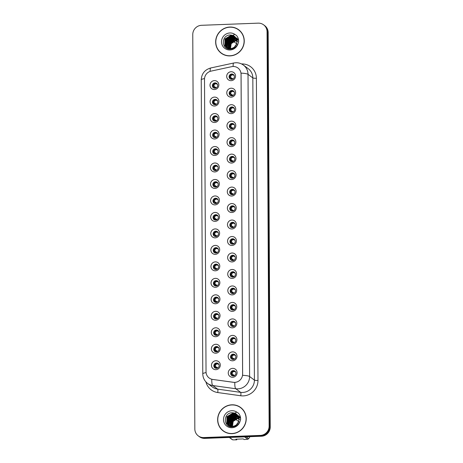 <?xml version="1.0" encoding="UTF-8"?>
<svg xmlns="http://www.w3.org/2000/svg" width="463" height="463" viewBox="0 0 463 463"><rect width="100%" height="100%" fill="white"/><g stroke="black" fill="none" stroke-linecap="round" stroke-linejoin="round"><path stroke-width="0.69" d="M214.525 106.021A4.52 4.37 126.8 0 1 210.075 101.727A4.52 4.37 126.8 0 1 214.479 97.097A4.52 4.37 126.8 0 1 218.924 101.391A4.52 4.37 126.8 0 1 214.525 106.021M215.104 99.342A2.709 2.622 -53.2 0 0 213.495 104.192A2.709 2.622 -53.2 0 0 217.627 102.798A2.709 2.622 -53.2 0 0 215.104 99.342M214.612 122.498A4.52 4.37 126.8 0 1 210.161 118.204A4.52 4.37 126.8 0 1 214.56 113.574A4.52 4.37 126.8 0 1 219.011 117.868A4.52 4.37 126.8 0 1 214.612 122.498M215.191 115.819A2.709 2.622 -53.2 0 0 213.582 120.669A2.709 2.622 -53.2 0 0 217.714 119.275A2.709 2.622 -53.2 0 0 215.191 115.819M214.693 138.975A4.52 4.37 126.8 0 1 210.248 134.681A4.52 4.37 126.8 0 1 214.647 130.051A4.52 4.37 126.8 0 1 219.097 134.345A4.52 4.37 126.8 0 1 214.693 138.975M215.272 132.296A2.709 2.622 -53.2 0 0 213.669 137.146A2.709 2.622 -53.2 0 0 217.801 135.752A2.709 2.622 -53.2 0 0 215.272 132.296M214.78 155.458A4.52 4.37 126.8 0 1 210.335 151.164A4.52 4.37 126.8 0 1 214.734 146.534A4.52 4.37 126.8 0 1 219.178 150.828A4.52 4.37 126.8 0 1 214.78 155.458M215.359 148.779A2.709 2.622 -53.2 0 0 213.75 153.623A2.709 2.622 -53.2 0 0 217.888 152.229A2.709 2.622 -53.2 0 0 215.359 148.779M214.867 171.935A4.52 4.37 126.8 0 1 210.422 167.641A4.52 4.37 126.8 0 1 214.82 163.011A4.52 4.37 126.8 0 1 219.265 167.305A4.52 4.37 126.8 0 1 214.867 171.935M215.445 165.256A2.709 2.622 -53.2 0 0 213.837 170.106A2.709 2.622 -53.2 0 0 217.975 168.711A2.709 2.622 -53.2 0 0 215.445 165.256M214.954 188.412A4.52 4.37 126.8 0 1 210.509 184.118A4.52 4.37 126.8 0 1 214.907 179.488A4.52 4.37 126.8 0 1 219.352 183.782A4.52 4.37 126.8 0 1 214.954 188.412M215.532 181.733A2.709 2.622 -53.2 0 0 213.923 186.583A2.709 2.622 -53.2 0 0 218.061 185.188A2.709 2.622 -53.2 0 0 215.532 181.733M215.04 204.889A4.52 4.37 126.8 0 1 210.596 200.595A4.52 4.37 126.8 0 1 214.994 195.965A4.52 4.37 126.8 0 1 219.439 200.259A4.52 4.37 126.8 0 1 215.04 204.889M215.619 198.21A2.709 2.622 -53.2 0 0 214.01 203.06A2.709 2.622 -53.2 0 0 218.148 201.665A2.709 2.622 -53.2 0 0 215.619 198.21M215.127 221.366A4.52 4.37 126.8 0 1 210.682 217.078A4.52 4.37 126.8 0 1 215.081 212.448A4.52 4.37 126.8 0 1 219.526 216.742A4.52 4.37 126.8 0 1 215.127 221.366M215.706 214.693A2.709 2.622 -53.2 0 0 214.097 219.537A2.709 2.622 -53.2 0 0 218.235 218.142A2.709 2.622 -53.2 0 0 215.706 214.693M215.214 237.849A4.52 4.37 126.8 0 1 210.769 233.555A4.52 4.37 126.8 0 1 215.168 228.925A4.52 4.37 126.8 0 1 219.612 233.219A4.52 4.37 126.8 0 1 215.214 237.849M215.793 231.17A2.709 2.622 -53.2 0 0 214.184 236.02A2.709 2.622 -53.2 0 0 218.322 234.625A2.709 2.622 -53.2 0 0 215.793 231.17M215.301 254.326A4.52 4.37 126.8 0 1 210.856 250.032A4.52 4.37 126.8 0 1 215.254 245.402A4.52 4.37 126.8 0 1 219.699 249.696A4.52 4.37 126.8 0 1 215.301 254.326M215.88 247.647A2.709 2.622 -53.2 0 0 214.271 252.497A2.709 2.622 -53.2 0 0 218.409 251.102A2.709 2.622 -53.2 0 0 215.88 247.647M215.388 270.803A4.52 4.37 126.8 0 1 210.943 266.509A4.52 4.37 126.8 0 1 215.341 261.879A4.52 4.37 126.8 0 1 219.786 266.173A4.52 4.37 126.8 0 1 215.388 270.803M215.966 264.124A2.709 2.622 -53.2 0 0 214.357 268.974A2.709 2.622 -53.2 0 0 218.49 267.579A2.709 2.622 -53.2 0 0 215.966 264.124M215.474 287.28A4.52 4.37 126.8 0 1 211.024 282.991A4.52 4.37 126.8 0 1 215.428 278.361A4.52 4.37 126.8 0 1 219.873 282.65A4.52 4.37 126.8 0 1 215.474 287.28M216.053 280.607A2.709 2.622 -53.2 0 0 214.444 285.451A2.709 2.622 -53.2 0 0 218.577 284.056A2.709 2.622 -53.2 0 0 216.053 280.607M215.561 303.763A4.52 4.37 126.8 0 1 211.111 299.468A4.52 4.37 126.8 0 1 215.509 294.838A4.52 4.37 126.8 0 1 219.96 299.133A4.52 4.37 126.8 0 1 215.561 303.763M216.14 297.084A2.709 2.622 -53.2 0 0 214.531 301.934A2.709 2.622 -53.2 0 0 218.663 300.533A2.709 2.622 -53.2 0 0 216.14 297.084M215.642 320.24A4.52 4.37 126.8 0 1 211.197 315.945A4.52 4.37 126.8 0 1 215.596 311.315A4.52 4.37 126.8 0 1 220.041 315.61A4.52 4.37 126.8 0 1 215.642 320.24M216.221 313.561A2.709 2.622 -53.2 0 0 214.618 318.411A2.709 2.622 -53.2 0 0 218.75 317.016A2.709 2.622 -53.2 0 0 216.221 313.561M215.729 336.717A4.52 4.37 126.8 0 1 211.284 332.422A4.52 4.37 126.8 0 1 215.683 327.792A4.52 4.37 126.8 0 1 220.128 332.087A4.52 4.37 126.8 0 1 215.729 336.717M216.308 330.038A2.709 2.622 -53.2 0 0 214.699 334.888A2.709 2.622 -53.2 0 0 218.837 333.493A2.709 2.622 -53.2 0 0 216.308 330.038M215.816 353.194A4.52 4.37 126.8 0 1 211.371 348.899A4.52 4.37 126.8 0 1 215.77 344.275A4.52 4.37 126.8 0 1 220.214 348.564A4.52 4.37 126.8 0 1 215.816 353.194M216.395 346.515A2.709 2.622 -53.2 0 0 214.786 351.365A2.709 2.622 -53.2 0 0 218.924 349.97A2.709 2.622 -53.2 0 0 216.395 346.515M215.903 369.677A4.52 4.37 126.8 0 1 211.458 365.382A4.52 4.37 126.8 0 1 215.856 360.752A4.52 4.37 126.8 0 1 220.301 365.047A4.52 4.37 126.8 0 1 215.903 369.677M216.481 362.998A2.709 2.622 -53.2 0 0 214.873 367.842A2.709 2.622 -53.2 0 0 219.011 366.447A2.709 2.622 -53.2 0 0 216.481 362.998M214.438 89.544A4.52 4.37 126.8 0 1 209.994 85.25A4.52 4.37 126.8 0 1 214.392 80.62A4.52 4.37 126.8 0 1 218.837 84.914A4.52 4.37 126.8 0 1 214.438 89.544M215.017 82.865A2.709 2.622 -53.2 0 0 213.408 87.71A2.709 2.622 -53.2 0 0 217.541 86.315A2.709 2.622 -53.2 0 0 215.017 82.865M231.228 97.143A4.52 4.37 126.8 0 1 226.777 92.849A4.52 4.37 126.8 0 1 231.182 88.219A4.52 4.37 126.8 0 1 235.626 92.513A4.52 4.37 126.8 0 1 231.228 97.143M231.807 90.464A2.709 2.622 -53.2 0 0 230.198 95.314A2.709 2.622 -53.2 0 0 234.33 93.92A2.709 2.622 -53.2 0 0 231.807 90.464M231.309 113.626A4.52 4.37 126.8 0 1 226.864 109.332A4.52 4.37 126.8 0 1 231.263 104.702A4.52 4.37 126.8 0 1 235.713 108.996A4.52 4.37 126.8 0 1 231.309 113.626M231.894 106.947A2.709 2.622 -53.2 0 0 230.285 111.791A2.709 2.622 -53.2 0 0 234.417 110.397A2.709 2.622 -53.2 0 0 231.894 106.947M231.396 130.103A4.52 4.37 126.8 0 1 226.951 125.809A4.52 4.37 126.8 0 1 231.35 121.179A4.52 4.37 126.8 0 1 235.794 125.473A4.52 4.37 126.8 0 1 231.396 130.103M231.975 123.424A2.709 2.622 -53.2 0 0 230.371 128.274A2.709 2.622 -53.2 0 0 234.504 126.879A2.709 2.622 -53.2 0 0 231.975 123.424M231.483 146.58A4.52 4.37 126.8 0 1 227.038 142.286A4.52 4.37 126.8 0 1 231.436 137.656A4.52 4.37 126.8 0 1 235.881 141.95A4.52 4.37 126.8 0 1 231.483 146.58M232.061 139.901A2.709 2.622 -53.2 0 0 230.452 144.751A2.709 2.622 -53.2 0 0 234.591 143.356A2.709 2.622 -53.2 0 0 232.061 139.901M231.569 163.057A4.52 4.37 126.8 0 1 227.125 158.763A4.52 4.37 126.8 0 1 231.523 154.133A4.52 4.37 126.8 0 1 235.968 158.427A4.52 4.37 126.8 0 1 231.569 163.057M232.148 156.378A2.709 2.622 -53.2 0 0 230.539 161.228A2.709 2.622 -53.2 0 0 234.677 159.833A2.709 2.622 -53.2 0 0 232.148 156.378M231.656 179.534A4.52 4.37 126.8 0 1 227.211 175.245A4.52 4.37 126.8 0 1 231.61 170.615A4.52 4.37 126.8 0 1 236.055 174.91A4.52 4.37 126.8 0 1 231.656 179.534M232.235 172.861A2.709 2.622 -53.2 0 0 230.626 177.705A2.709 2.622 -53.2 0 0 234.764 176.31A2.709 2.622 -53.2 0 0 232.235 172.861M231.743 196.017A4.52 4.37 126.8 0 1 227.298 191.723A4.52 4.37 126.8 0 1 231.697 187.093A4.52 4.37 126.8 0 1 236.142 191.387A4.52 4.37 126.8 0 1 231.743 196.017M232.322 189.338A2.709 2.622 -53.2 0 0 230.713 194.188A2.709 2.622 -53.2 0 0 234.851 192.793A2.709 2.622 -53.2 0 0 232.322 189.338M231.83 212.494A4.52 4.37 126.8 0 1 227.385 208.2A4.52 4.37 126.8 0 1 231.784 203.57A4.52 4.37 126.8 0 1 236.228 207.864A4.52 4.37 126.8 0 1 231.83 212.494M232.409 205.815A2.709 2.622 -53.2 0 0 230.8 210.665A2.709 2.622 -53.2 0 0 234.938 209.27A2.709 2.622 -53.2 0 0 232.409 205.815M231.917 228.971A4.52 4.37 126.8 0 1 227.472 224.677A4.52 4.37 126.8 0 1 231.87 220.047A4.52 4.37 126.8 0 1 236.315 224.341A4.52 4.37 126.8 0 1 231.917 228.971M232.495 222.292A2.709 2.622 -53.2 0 0 230.887 227.142A2.709 2.622 -53.2 0 0 235.025 225.747A2.709 2.622 -53.2 0 0 232.495 222.292M232.004 245.448A4.52 4.37 126.8 0 1 227.559 241.159A4.52 4.37 126.8 0 1 231.957 236.529A4.52 4.37 126.8 0 1 236.402 240.818A4.52 4.37 126.8 0 1 232.004 245.448M232.582 238.775A2.709 2.622 -53.2 0 0 230.973 243.619A2.709 2.622 -53.2 0 0 235.106 242.224A2.709 2.622 -53.2 0 0 232.582 238.775M232.09 261.931A4.52 4.37 126.8 0 1 227.646 257.636A4.52 4.37 126.8 0 1 232.044 253.006A4.52 4.37 126.8 0 1 236.489 257.301A4.52 4.37 126.8 0 1 232.09 261.931M232.669 255.252A2.709 2.622 -53.2 0 0 231.06 260.102A2.709 2.622 -53.2 0 0 235.192 258.701A2.709 2.622 -53.2 0 0 232.669 255.252M232.177 278.408A4.52 4.37 126.8 0 1 227.727 274.113A4.52 4.37 126.8 0 1 232.125 269.483A4.52 4.37 126.8 0 1 236.576 273.778A4.52 4.37 126.8 0 1 232.177 278.408M232.756 271.729A2.709 2.622 -53.2 0 0 231.147 276.579A2.709 2.622 -53.2 0 0 235.279 275.184A2.709 2.622 -53.2 0 0 232.756 271.729M232.258 294.885A4.52 4.37 126.8 0 1 227.813 290.59A4.52 4.37 126.8 0 1 232.212 285.96A4.52 4.37 126.8 0 1 236.662 290.255A4.52 4.37 126.8 0 1 232.258 294.885M232.843 288.206A2.709 2.622 -53.2 0 0 231.234 293.056A2.709 2.622 -53.2 0 0 235.366 291.661A2.709 2.622 -53.2 0 0 232.843 288.206M232.345 311.362A4.52 4.37 126.8 0 1 227.9 307.067A4.52 4.37 126.8 0 1 232.299 302.443A4.52 4.37 126.8 0 1 236.743 306.732A4.52 4.37 126.8 0 1 232.345 311.362M232.924 304.683A2.709 2.622 -53.2 0 0 231.315 309.533A2.709 2.622 -53.2 0 0 235.453 308.138A2.709 2.622 -53.2 0 0 232.924 304.683M232.432 327.845A4.52 4.37 126.8 0 1 227.987 323.55A4.52 4.37 126.8 0 1 232.385 318.92A4.52 4.37 126.8 0 1 236.83 323.215A4.52 4.37 126.8 0 1 232.432 327.845M233.011 321.166A2.709 2.622 -53.2 0 0 231.402 326.01A2.709 2.622 -53.2 0 0 235.54 324.615A2.709 2.622 -53.2 0 0 233.011 321.166M232.519 344.322A4.52 4.37 126.8 0 1 228.074 340.027A4.52 4.37 126.8 0 1 232.472 335.397A4.52 4.37 126.8 0 1 236.917 339.692A4.52 4.37 126.8 0 1 232.519 344.322M233.097 337.643A2.709 2.622 -53.2 0 0 231.488 342.493A2.709 2.622 -53.2 0 0 235.626 341.098A2.709 2.622 -53.2 0 0 233.097 337.643M232.605 360.799A4.52 4.37 126.8 0 1 228.161 356.504A4.52 4.37 126.8 0 1 232.559 351.874A4.52 4.37 126.8 0 1 237.004 356.169A4.52 4.37 126.8 0 1 232.605 360.799M233.184 354.12A2.709 2.622 -53.2 0 0 231.575 358.97A2.709 2.622 -53.2 0 0 235.713 357.575A2.709 2.622 -53.2 0 0 233.184 354.12M232.692 377.276A4.52 4.37 126.8 0 1 228.247 372.981A4.52 4.37 126.8 0 1 232.646 368.351A4.52 4.37 126.8 0 1 237.091 372.646A4.52 4.37 126.8 0 1 232.692 377.276M233.271 370.597A2.709 2.622 -53.2 0 0 231.662 375.447A2.709 2.622 -53.2 0 0 235.8 374.052A2.709 2.622 -53.2 0 0 233.271 370.597M231.141 80.666A4.52 4.37 126.8 0 1 226.696 76.372A4.52 4.37 126.8 0 1 231.095 71.742A4.52 4.37 126.8 0 1 235.54 76.036A4.52 4.37 126.8 0 1 231.141 80.666M231.72 73.987A2.709 2.622 -53.2 0 0 230.111 78.837A2.709 2.622 -53.2 0 0 234.243 77.443A2.709 2.622 -53.2 0 0 231.72 73.987M213.819 104.395A2.709 2.622 126.8 0 1 217.031 100.101M213.906 120.878A2.709 2.622 126.8 0 1 217.118 116.578M213.993 137.355A2.709 2.622 126.8 0 1 217.199 133.06M214.08 153.832A2.709 2.622 126.8 0 1 217.286 149.537M214.166 170.309A2.709 2.622 126.8 0 1 217.373 166.014M214.253 186.792A2.709 2.622 126.8 0 1 217.46 182.491M214.334 203.269A2.709 2.622 126.8 0 1 217.546 198.974M214.421 219.746A2.709 2.622 126.8 0 1 217.633 215.451M214.508 236.223A2.709 2.622 126.8 0 1 217.72 231.928M214.595 252.705A2.709 2.622 126.8 0 1 217.807 248.405M214.682 269.182A2.709 2.622 126.8 0 1 217.894 264.882M214.768 285.659A2.709 2.622 126.8 0 1 217.98 281.365M214.855 302.136A2.709 2.622 126.8 0 1 218.067 297.842M214.942 318.613A2.709 2.622 126.8 0 1 218.148 314.319M215.029 335.096A2.709 2.622 126.8 0 1 218.235 330.796M215.116 351.573A2.709 2.622 126.8 0 1 218.322 347.279M215.202 368.05A2.709 2.622 126.8 0 1 218.409 363.756M213.732 87.918A2.709 2.622 126.8 0 1 216.944 83.624M230.522 95.523A2.709 2.622 126.8 0 1 233.734 91.228M230.609 112A2.709 2.622 126.8 0 1 233.821 107.705M230.696 128.477A2.709 2.622 126.8 0 1 233.902 124.182M230.782 144.96A2.709 2.622 126.8 0 1 233.989 140.659M230.869 161.437A2.709 2.622 126.8 0 1 234.075 157.142M230.956 177.914A2.709 2.622 126.8 0 1 234.162 173.619M231.037 194.391A2.709 2.622 126.8 0 1 234.249 190.096M231.124 210.873A2.709 2.622 126.8 0 1 234.336 206.573M231.211 227.35A2.709 2.622 126.8 0 1 234.423 223.05M231.297 243.827A2.709 2.622 126.8 0 1 234.509 239.533M231.384 260.304A2.709 2.622 126.8 0 1 234.596 256.01M231.471 276.781A2.709 2.622 126.8 0 1 234.683 272.487M231.558 293.264A2.709 2.622 126.8 0 1 234.77 288.964M231.645 309.741A2.709 2.622 126.8 0 1 234.851 305.447M231.731 326.218A2.709 2.622 126.8 0 1 234.938 321.924M231.818 342.695A2.709 2.622 126.8 0 1 235.025 338.401M231.905 359.178A2.709 2.622 126.8 0 1 235.111 354.878M231.986 375.655A2.709 2.622 126.8 0 1 235.198 371.361M230.435 79.046A2.709 2.622 126.8 0 1 233.647 74.746M231.656 66.666A8.131 7.865 126.8 0 1 241.044 74.219L242.612 374.046A8.131 7.865 126.8 0 1 233.311 382.311L212.656 379.423A8.131 7.865 126.8 0 1 206.035 371.76L204.507 79.283A8.131 7.865 126.8 0 1 211.041 71.123L231.656 66.666M229.879 27.051A14.608 14.121 -53.2 0 0 216.412 37.295A14.608 14.121 -53.2 0 0 221.21 53.181A14.608 14.121 -53.2 0 0 230.03 55.901A14.608 14.121 -53.2 0 0 243.503 45.658A14.608 14.121 -53.2 0 0 238.7 29.777A14.608 14.121 -53.2 0 0 229.879 27.051M219.092 50.982A14.608 14.121 -53.2 0 0 221.459 53.361M231.859 404.807A14.608 14.121 -53.2 0 0 218.391 415.045A14.608 14.121 -53.2 0 0 223.189 430.931A14.608 14.121 -53.2 0 0 232.009 433.657A14.608 14.121 -53.2 0 0 245.477 423.413A14.608 14.121 -53.2 0 0 240.679 407.527A14.608 14.121 -53.2 0 0 231.859 404.807M221.071 428.732A14.608 14.121 -53.2 0 0 223.438 431.117M241.061 73.119L242.641 375.319A10.539 1.655 -0.3 0 1 249.603 376.517A12.05 11.65 126.8 0 1 237.872 388.862A12.05 11.65 126.8 0 1 235.823 388.758L212.806 385.54A12.05 11.65 126.8 0 1 207.58 383.399L212.39 386.993A12.05 11.65 -53.2 0 0 217.616 389.134L240.633 392.352A12.05 11.65 -53.2 0 0 242.681 392.456A12.05 11.65 -53.2 0 0 254.413 380.111L252.827 77.906A12.05 11.65 -53.2 0 0 248.249 68.703L243.44 65.109A12.05 11.65 126.8 0 1 248.023 74.317A10.539 1.655 179.7 0 0 241.061 73.119M198.268 435.874L199.374 436.702A9.034 8.733 -53.2 0 0 204.831 438.386L261.439 436.239L260.883 435.822A9.034 8.733 -53.2 0 0 269.68 426.562L267.614 32.15A9.034 8.733 -53.2 0 0 264.176 25.251A9.034 8.733 -53.2 0 1 267.614 32.15L269.68 426.562A9.034 8.733 -53.2 0 1 260.883 435.822L204.276 437.969L260.883 435.822L260.328 435.405A9.034 8.733 -53.2 0 0 269.125 426.145L267.058 31.739A9.034 8.733 -53.2 0 0 263.626 24.834A9.034 8.733 -53.2 0 0 258.169 23.15L201.561 25.303A9.034 8.733 -53.2 0 0 192.764 34.557L194.83 428.97A9.034 8.733 -53.2 0 0 198.268 435.874A9.034 8.733 -53.2 0 0 203.72 437.558L260.328 435.405M198.824 436.285A9.034 8.733 -53.2 0 0 204.276 437.969A9.034 8.733 -53.2 0 1 198.824 436.285M241.53 63.946A15.059 14.561 126.8 0 1 256.392 78.253L257.978 380.459A15.059 14.561 126.8 0 1 243.312 395.888A15.059 14.561 126.8 0 1 240.748 395.761A3.01 0.677 -82 0 0 240.633 392.352L235.823 388.758A10.539 2.379 98 0 1 234.816 382.479L211.794 379.319A10.539 2.379 98 0 0 212.806 385.54L217.616 389.134A3.01 0.677 -82 0 1 217.732 392.543A15.059 14.561 126.8 0 1 205.919 381.894M240.922 407.712A14.608 14.121 -53.2 0 0 237.97 406.115M238.943 29.962A14.608 14.121 -53.2 0 0 235.991 28.365M261.439 436.239A9.034 8.733 -53.2 0 0 270.236 426.979L268.17 32.566A9.034 8.733 -53.2 0 0 264.732 25.662L263.626 24.834M233.109 78.907L230.186 77.385L232.999 78.976M232.212 79.283L230.892 78.206L230.875 78.999M229.752 76.673L231.066 77.755M230.892 77.535L229.752 76.661M230.858 75.724C232.015 74.717 233.155 74.676 234.278 75.591L232.333 74.474L230.858 75.724L230.667 77.032M216.406 87.785L214.363 86.633M214.19 86.413L213.964 85.91L213.049 85.539L213.321 86.06M214.155 84.596C215.312 83.595 216.452 83.548 217.575 84.469L215.636 83.352L214.155 84.596L213.964 85.91M215.509 88.161L214.19 87.079L214.172 87.877M213.489 86.257L216.296 87.854M233.196 95.384L230.273 93.862L233.086 95.453M232.299 95.76L230.979 94.683L230.962 95.476M229.833 93.15L231.153 94.232M230.979 94.012L229.839 93.144M230.944 92.201C232.102 91.194 233.242 91.153 234.365 92.073L232.42 90.956L230.944 92.201L230.753 93.509M233.283 111.867L230.36 110.339L233.173 111.936M232.385 112.243L231.066 111.161L231.049 111.953M229.92 109.627L231.24 110.715M231.06 110.495L229.926 109.621M231.031 108.678C232.189 107.676 233.329 107.63 234.452 108.55L232.507 107.433L231.031 108.678L230.834 109.991M233.369 128.344L230.447 126.821L233.254 128.413M232.472 128.72L231.153 127.643L231.135 128.436M230.007 126.104L231.326 127.192M231.147 126.972L230.013 126.098M231.118 125.16C232.276 124.153 233.416 124.107 234.538 125.027L232.594 123.91L231.118 125.16L230.921 126.468M233.456 144.821L230.533 143.298L233.34 144.89M232.559 145.197L231.24 144.12L231.222 144.913M231.234 143.449L230.094 142.575L230.371 143.102L231.413 143.669M231.205 141.637C232.362 140.63 233.502 140.59 234.625 141.504L232.681 140.387L231.205 141.637L231.008 142.945M216.493 104.262L214.45 103.11M214.276 102.89L213.136 102.016L213.408 102.543M214.242 101.079C215.399 100.072 216.539 100.031 217.662 100.946L215.723 99.829L214.242 101.079L214.051 102.387M215.596 104.638L214.276 103.562L214.259 104.354M213.57 102.74L216.383 104.331M216.58 120.739L214.537 119.587M214.357 119.367L213.223 118.493L213.495 119.02M214.328 117.556C215.486 116.549 216.626 116.508 217.749 117.423L215.804 116.306L214.328 117.556L214.132 118.864M215.683 121.115L214.363 120.039L214.346 120.831M213.657 119.217L216.47 120.808M216.667 137.216L214.624 136.064M214.444 135.844L214.219 135.341L213.31 134.976L213.582 135.497M214.415 134.033C215.573 133.026 216.713 132.985 217.836 133.905L215.891 132.788L214.415 134.033L214.219 135.341M215.77 137.592L214.45 136.516L214.433 137.308M213.744 135.694L216.557 137.285M241.316 32.341A14.457 13.977 -53.2 0 0 239.105 30.263L238.607 29.892A14.457 13.977 -53.2 0 0 229.879 27.201A14.457 13.977 -53.2 0 0 216.551 37.335A14.457 13.977 -53.2 0 0 221.302 53.06A14.457 13.977 -53.2 0 0 230.03 55.757A14.457 13.977 -53.2 0 0 243.359 45.617A14.457 13.977 -53.2 0 0 238.607 29.892M236.697 44.269A6.806 6.58 -53.2 0 1 236.992 44.049L236.819 43.916M236.622 43.771L233.821 41.676A6.806 6.58 -53.2 0 1 236.877 40.472M236.298 44.61A6.806 6.58 -53.2 0 0 234.689 46.809M234.486 47.301A6.806 6.58 -53.2 0 0 234.255 48.036M230.464 48.598L231.216 43.603L236.819 40.131M229.856 48.598L230.435 43.018L236.662 39.534M230.007 48.603L230.632 43.163L236.518 39.679M229.289 48.54L229.654 42.434L235.54 38.95L236.471 38.99M229.428 48.557L229.851 42.579L235.731 39.095L236.524 39.123M228.757 48.441L228.872 41.849L234.753 38.365L236.246 38.493M228.884 48.47L229.063 41.994L234.949 38.51L236.304 38.614M228.253 48.297L228.085 41.265L233.971 37.781L235.985 38.035M228.375 48.337L228.282 41.41L234.168 37.925L236.055 38.145M227.773 48.123L227.211 47.307L227.304 40.68L233.19 37.196L235.702 37.613M227.889 48.169L227.402 47.452L227.501 40.825L233.387 37.341L235.777 37.717M227.321 47.909L226.424 46.722L226.523 40.096L232.409 36.612L235.395 37.225M227.431 47.967L226.621 46.867L226.72 40.24L232.6 36.756L235.476 37.318M230.157 49.136L226.986 47.747M226.893 47.666L225.643 46.138L225.741 39.511L231.622 36.027L235.059 36.866M227.003 47.73L225.84 46.283L225.932 39.656L231.818 36.172L235.146 36.953M236.419 38.834A6.806 6.58 -53.2 0 0 232.299 35.263L230.256 34.991C221.071 34.875 221.221 49.57 230.047 49.136C233.693 49.003 236.338 47.232 237.982 43.829L238.624 41.797C238.758 39.367 238.04 37.254 236.477 35.466L234.747 34.314L233.271 35.2L236.836 40.229L236.726 43.418C235.736 46.497 233.665 48.221 230.522 48.598L226.494 47.388L224.862 45.548L224.954 38.927L230.84 35.443L234.706 36.542M230.713 48.742L226.494 47.388M226.592 47.463L225.059 45.698L225.151 39.071L231.037 35.587L234.799 36.618M236.57 39.002L236.975 39.066M237.108 39.095L237.496 39.187M237.623 39.222L237.988 39.343M236.622 39.129L237.039 39.187M237.172 39.216L237.565 39.303M237.693 39.332L238.063 39.448M236.327 38.51L236.715 38.603M236.842 38.637L237.206 38.759M237.328 38.805L237.675 38.95M236.39 38.632L236.784 38.718M236.911 38.747L237.282 38.863M236.055 38.053L236.425 38.174M236.547 38.221L236.894 38.365M236.124 38.163L236.5 38.279M236.622 38.319L236.975 38.458M236.599 37.943L238.607 40.374M232.299 35.263L234.423 36.317M233.815 40.391A9.034 8.733 -53.2 0 0 229.7 46.919M229.625 47.753A9.034 8.733 -53.2 0 0 229.631 48.58M229.636 48.708A9.034 8.733 -53.2 0 0 229.665 49.049M235.846 40.692L236.894 41.473L236.888 40.819A9.636 9.318 -53.2 0 0 236.373 41.085M237.502 41.282L237.727 41.849M237.102 40.119L237.409 40.119M237.56 40.125L237.994 40.154M236.778 39.54L237.212 39.569M237.351 39.587L237.762 39.65M237.889 39.679L238.277 39.772M221.302 53.06L221.794 53.424A14.457 13.977 -53.2 0 0 224.416 54.958M243.295 410.096A14.457 13.977 -53.2 0 0 241.078 408.019L240.586 407.648A14.457 13.977 -53.2 0 0 231.859 404.951A14.457 13.977 -53.2 0 0 218.53 415.091A14.457 13.977 -53.2 0 0 223.282 430.81A14.457 13.977 -53.2 0 0 232.009 433.507A14.457 13.977 -53.2 0 0 245.338 423.373A14.457 13.977 -53.2 0 0 240.586 407.648M238.676 422.019A6.806 6.58 -53.2 0 1 238.972 421.799L238.798 421.671M238.601 421.527L235.8 419.432A6.806 6.58 -53.2 0 1 238.856 418.222M238.271 422.366A6.806 6.58 -53.2 0 0 236.668 424.565M236.466 425.051A6.806 6.58 -53.2 0 0 236.234 425.792M232.443 426.354L233.196 421.359L238.792 417.886M231.836 426.348L232.414 420.769L238.642 417.29M231.986 426.354L232.611 420.919L238.491 417.435M231.269 426.296L231.633 420.184L237.513 416.7L238.451 416.746M231.407 426.313L231.824 420.335L237.71 416.85L238.503 416.874M230.73 426.191L230.846 419.6L236.732 416.115L238.225 416.249M230.863 426.22L231.043 419.75L236.929 416.266L238.283 416.364M230.227 426.053L230.065 419.015L235.951 415.531L237.965 415.786M230.354 426.093L230.261 419.165L236.147 415.681L238.034 415.901M229.752 425.873L229.185 425.057L229.283 418.43L235.169 414.946L237.681 415.369M229.868 425.925L229.382 425.202L229.48 418.575L235.36 415.097L237.756 415.467M229.301 425.665L228.404 424.473L228.502 417.846L234.382 414.362L237.374 414.975M229.411 425.717L228.6 424.617L228.693 417.991L234.579 414.507L237.45 415.074M232.137 426.892L228.965 425.497M228.872 425.416L227.622 423.888L227.715 417.261L233.601 413.777L237.039 414.622M228.977 425.485L227.819 424.033L227.912 417.406L233.798 413.922L237.125 414.709M238.399 416.584A6.806 6.58 -53.2 0 0 234.272 413.019L232.235 412.747C223.05 412.626 223.195 427.32 232.021 426.886C235.673 426.753 238.318 424.988 239.961 421.585L240.604 419.547C240.737 417.117 240.019 415.004 238.451 413.216L236.72 412.07L235.245 412.955L238.815 417.985L238.705 421.168C237.716 424.253 235.644 425.977 232.495 426.348L228.473 425.144L226.841 423.304L226.934 416.677L232.82 413.193L236.686 414.292M232.692 426.492L228.473 425.144M228.572 425.213L227.032 423.448L227.13 416.822L233.016 413.337L236.772 414.373M238.543 416.758L238.954 416.822M239.087 416.845L239.475 416.943M239.602 416.978L239.967 417.099M238.601 416.885L239.018 416.943M239.151 416.966L239.545 417.053M239.672 417.088L240.042 417.204M238.306 416.26L238.694 416.359M238.815 416.393L239.186 416.515M239.307 416.555L239.655 416.7M238.37 416.382L238.758 416.469M238.885 416.503L239.261 416.619M238.034 415.809L238.404 415.93M238.52 415.971L238.873 416.115M238.104 415.919L238.48 416.034M238.601 416.075L238.954 416.214M238.578 415.693L240.586 418.124M234.272 413.019L236.402 414.067M236.825 439.167L236.749 439.833L235.904 439.202L243.278 438.918L244.117 439.549L247.769 439.277A16.263 15.725 -53.2 0 0 248.672 438.721L249.974 436.673M246.125 436.817L248.672 438.721M247.769 439.277L244.551 436.875M229.544 437.448L232.762 439.85L236.749 439.833M232.762 439.85A16.263 15.725 -53.2 0 1 231.853 439.358L229.307 437.454M235.794 418.141A9.034 8.733 -53.2 0 0 231.674 424.669M231.604 425.509A9.034 8.733 -53.2 0 0 231.604 426.33M231.616 426.458A9.034 8.733 -53.2 0 0 231.645 426.799M237.826 418.442L238.867 419.223L238.867 418.575A9.636 9.318 -53.2 0 0 238.347 418.836M239.481 419.038L239.707 419.6M239.082 417.875L239.388 417.869M239.539 417.875L239.973 417.91M238.758 417.29L239.186 417.325M239.33 417.342L239.736 417.406M239.869 417.435L240.256 417.528M223.282 430.81L223.774 431.18A14.457 13.977 -53.2 0 0 226.395 432.714M233.543 161.298L230.62 159.776L233.427 161.367M232.64 161.674L231.326 160.597L230.51 160.979M231.101 160.673L231.303 161.39M230.18 159.064L231.494 160.146M231.321 159.926L230.18 159.052M231.286 158.114C232.449 157.107 233.589 157.067 234.712 157.987L232.762 156.87L231.286 158.114L231.095 159.422M233.63 177.78L230.707 176.253L233.514 177.85M232.727 178.151L231.413 177.074L231.39 177.867M231.407 176.409L231.182 175.899L230.267 175.535L230.545 176.056L231.581 176.629M231.373 174.592C232.536 173.59 233.676 173.544 234.793 174.464L232.848 173.347L231.373 174.592L231.182 175.899M233.717 194.257L230.794 192.73L233.601 194.327M232.814 194.634L231.5 193.557L231.477 194.35M230.794 192.73L231.668 193.106M231.494 192.886L230.354 192.012M231.459 191.069C232.623 190.067 233.763 190.021 234.88 190.941L232.935 189.824L231.459 191.069L231.269 192.382M230.354 192.018L230.632 192.539M216.753 153.699L214.71 152.547M214.531 152.327L214.305 151.823L213.397 151.453L213.669 151.974M214.502 150.51C215.66 149.508 216.8 149.462 217.923 150.382L215.978 149.265L214.502 150.51L214.305 151.823M215.856 154.075L214.537 152.993L214.519 153.785M213.831 152.171L216.638 153.768M216.84 170.176L214.791 169.024M214.618 168.804L214.392 168.3L213.478 167.93L213.756 168.451M214.583 166.993C215.746 165.986 216.887 165.939 218.009 166.859L216.065 165.742L214.583 166.993L214.392 168.3M215.937 170.552L214.624 169.475L214.601 170.268M213.918 168.654L216.725 170.245M216.927 186.653L214.878 185.501M214.705 185.281L213.565 184.407L213.842 184.934M214.67 183.47C215.833 182.463 216.973 182.422 218.09 183.336L216.152 182.219L214.67 183.47L214.479 184.778M216.024 187.029L214.71 185.952L214.687 186.745M214.004 185.131L216.811 186.722M233.803 210.734L230.881 209.212L233.688 210.804M232.901 211.111L231.581 210.034L231.564 210.827M231.581 209.363L230.441 208.489L230.719 209.016L231.755 209.583M231.546 207.551C232.71 206.544 233.85 206.504 234.967 207.418L233.022 206.301L231.546 207.551L231.355 208.859M233.89 227.211L230.968 225.689L233.774 227.281M232.987 227.588L231.668 226.511L231.65 227.304M230.528 224.977L231.841 226.06M231.668 225.84L230.528 224.966M231.633 224.028C232.791 223.021 233.931 222.981 235.054 223.895L233.109 222.778L231.633 224.028L231.442 225.336M233.977 243.694L231.054 242.166L233.861 243.764M233.074 244.065L231.755 242.988L231.737 243.781M231.755 242.317L231.529 241.813L230.615 241.449L230.892 241.97L231.928 242.537M231.72 240.505C232.877 239.504 234.018 239.458 235.14 240.378L233.196 239.261L231.72 240.505L231.529 241.813M231.141 258.649L233.948 260.241M233.161 260.547L231.841 259.465L231.824 260.264M234.058 260.171L232.015 259.02M231.841 258.8L231.616 258.296L230.701 257.926L230.979 258.447M231.807 256.982C232.964 255.981 234.104 255.935 235.227 256.855L233.283 255.738L231.807 256.982L231.616 258.296M231.228 275.126L234.035 276.718M233.248 277.024L231.928 275.948L231.911 276.741M234.145 276.648L232.102 275.497M231.922 275.277L230.788 274.403L231.06 274.929M231.894 273.465C233.051 272.458 234.191 272.418 235.314 273.332L233.369 272.215L231.894 273.465L231.703 274.773M217.014 203.13L214.965 201.978M214.791 201.758L213.651 200.884L213.929 201.411M214.757 199.947C215.92 198.94 217.06 198.899 218.177 199.819L216.238 198.696L214.757 199.947L214.566 201.255M216.111 203.506L214.797 202.429L214.774 203.222M214.091 201.608L216.898 203.199M217.101 219.612L215.052 218.461M214.878 218.241L213.738 217.367M214.844 216.424C216.007 215.422 217.147 215.376 218.264 216.296L216.325 215.179L214.844 216.424L214.653 217.732M216.198 219.983L214.884 218.906L214.068 219.288M214.658 218.982L214.861 219.699M214.178 218.085L216.985 219.682M213.732 217.361L214.016 217.888M217.188 236.089L215.139 234.938M214.965 234.718L214.739 234.214L213.825 233.844L214.097 234.365M214.93 232.901C216.088 231.899 217.228 231.853 218.351 232.773L216.412 231.656L214.93 232.901L214.739 234.214M216.285 236.466L214.965 235.389L214.948 236.182M214.265 234.562L217.072 236.159M217.274 252.566L215.226 251.415M215.052 251.195L213.912 250.321L214.184 250.848M215.017 249.383C216.175 248.376 217.315 248.336 218.438 249.25L216.499 248.133L215.017 249.383L214.826 250.691M216.371 252.943L215.052 251.866L215.035 252.659M214.352 251.044L217.159 252.636M217.355 269.044L215.312 267.892M215.139 267.672L213.999 266.798L214.271 267.325M215.104 265.86C216.262 264.853 217.402 264.813 218.524 265.727L216.586 264.61L215.104 265.86L214.913 267.168M216.458 269.42L215.139 268.343L215.121 269.136M214.433 267.521L217.245 269.113M231.315 291.603L234.122 293.195M233.335 293.501L232.015 292.425L231.998 293.218M234.232 293.125L232.189 291.974M232.009 291.754L230.875 290.88L231.147 291.406M231.98 289.942C233.138 288.935 234.278 288.895 235.401 289.809L233.456 288.692L231.98 289.942L231.784 291.25M234.319 309.602L231.396 308.08L234.203 309.678M233.421 309.978L232.102 308.902L231.286 309.284M231.876 308.977L232.085 309.695M232.096 308.231L231.87 307.727L230.962 307.363L231.234 307.883L232.276 308.451M232.067 306.419C233.225 305.418 234.365 305.372 235.488 306.292L233.543 305.175L232.067 306.419L231.87 307.727M234.405 326.085L231.483 324.557L234.29 326.155M233.508 326.461L232.189 325.379L232.171 326.178M232.183 324.713L231.957 324.21L231.043 323.84L231.321 324.36L232.362 324.933M232.154 322.896C233.311 321.895 234.452 321.849 235.574 322.769L233.63 321.652L232.154 322.896L231.957 324.21M234.492 342.562L231.569 341.04L234.376 342.632M233.589 342.938L232.276 341.862L232.252 342.655M231.13 340.322L232.443 341.41M232.27 341.19L231.13 340.317M232.235 339.379C233.398 338.372 234.538 338.331 235.661 339.246L233.711 338.129L232.235 339.379L232.044 340.687M234.579 359.039L231.656 357.517L234.463 359.109M233.676 359.415L232.362 358.339L232.339 359.132M232.357 357.668L231.216 356.794L231.494 357.32L232.53 357.887M232.322 355.856C233.485 354.849 234.625 354.808 235.742 355.723L233.798 354.606L232.322 355.856L232.131 357.164M234.666 375.516L231.743 373.994L234.55 375.586M233.763 375.892L232.449 374.816L232.426 375.609M231.303 373.282L232.617 374.364M232.443 374.145L231.303 373.276M232.409 372.333C233.572 371.326 234.712 371.285 235.829 372.206L233.884 371.089L232.409 372.333L232.218 373.641M217.442 285.526L215.399 284.369M215.226 284.149L215 283.645L214.085 283.281L214.357 283.802M215.191 282.337C216.348 281.336 217.488 281.29 218.611 282.21L216.672 281.093L215.191 282.337L215 283.645M216.545 285.897L215.226 284.82L215.208 285.613M214.519 283.998L217.332 285.596M217.529 302.003L215.486 300.852M215.307 300.632L215.081 300.128L214.172 299.758L214.444 300.279M215.278 298.814C216.435 297.813 217.575 297.767 218.698 298.687L216.753 297.57L215.278 298.814L215.081 300.128M216.632 302.38L215.312 301.297L215.295 302.096M214.606 300.475L217.419 302.073M217.616 318.48L215.573 317.329M215.393 317.109L214.259 316.235L214.531 316.761M215.364 315.297C216.522 314.29 217.662 314.25 218.785 315.164L216.84 314.047L215.364 315.297L215.168 316.605M216.719 318.857L215.399 317.78L215.382 318.573M214.693 316.958L217.506 318.55M217.703 334.957L215.66 333.806M215.48 333.586L214.346 332.712L214.618 333.238M215.451 331.774C216.609 330.767 217.749 330.727 218.872 331.641L216.927 330.524L215.451 331.774L215.254 333.082M216.806 335.334L215.486 334.257L215.469 335.05M214.78 333.435L217.587 335.027M217.789 351.434L215.741 350.283M215.567 350.063L215.341 349.559L214.427 349.195L214.705 349.715M215.532 348.251C216.696 347.25 217.836 347.204 218.958 348.124L217.014 347.007L215.532 348.251L215.341 349.559M216.887 351.811L215.573 350.734L215.55 351.527M214.867 349.912L217.674 351.51M217.876 367.917L215.827 366.765M215.654 366.546L214.514 365.672M215.619 364.728C216.782 363.727 217.923 363.681 219.04 364.601L217.101 363.484L215.619 364.728L215.428 366.042M216.973 368.293L215.66 367.211L215.636 368.01M214.954 366.389L217.76 367.987M214.508 365.666L214.791 366.192M257.978 380.459A3.01 0.475 -0.3 0 1 254.413 380.111L249.603 376.517L248.023 74.317L252.827 77.906A3.01 0.475 -0.3 0 0 256.392 78.253M243.44 65.109C241.171 63.448 238.63 62.661 235.817 62.742L233.74 63.003A10.539 1.8 77.8 0 0 233.155 66.487M206.087 372.634A10.539 1.655 179.7 0 0 202.777 373.861C202.887 377.785 204.484 380.968 207.58 383.399M202.777 373.861L201.237 79.839A10.539 1.655 -0.3 0 1 204.53 78.617M201.237 79.839C201.625 73.646 204.796 69.687 210.763 67.968A10.539 1.8 77.8 0 0 210.173 71.36M240.748 395.761L217.732 392.543M269.125 426.145L270.236 426.979M267.058 31.739L268.17 32.566M203.72 437.558L204.831 438.386M229.746 78.762L230.082 78.588M213.044 87.634L213.379 87.461M229.833 95.239L230.163 95.065M229.92 111.716L230.25 111.542M230.007 128.193L230.337 128.025M230.094 144.67L230.424 144.502M214.045 103.643L213.466 103.944M213.217 120.594L213.547 120.421M213.304 137.071L213.634 136.898M234.747 34.314A8.618 8.328 -53.2 0 0 229.914 32.966A8.618 8.328 -53.2 0 0 221.522 41.797A8.618 8.328 -53.2 0 0 230.001 49.987A8.618 8.328 -53.2 0 0 237.982 43.829M236.72 412.07A8.618 8.328 -53.2 0 0 231.888 410.722A8.618 8.328 -53.2 0 0 223.502 419.553A8.618 8.328 -53.2 0 0 231.98 427.737A8.618 8.328 -53.2 0 0 239.961 421.585M230.267 177.63L230.597 177.456M231.263 193.638L230.684 193.939M213.391 153.548L213.721 153.375M213.478 170.025L213.808 169.857M213.565 186.502L213.894 186.334M230.435 210.584L230.771 210.416M230.522 227.067L230.858 226.893M230.609 243.544L230.944 243.37M230.696 260.021L231.031 259.853M230.782 276.498L231.112 276.33M213.651 202.985L213.981 202.811M213.819 235.939L214.155 235.771M214.82 251.947L214.242 252.248M213.993 268.899L214.328 268.725M230.869 292.981L231.199 292.807M231.043 325.935L231.373 325.761M232.038 341.943L231.459 342.244M231.216 358.894L231.546 358.721M231.303 375.371L231.633 375.198M214.994 284.907L214.41 285.202M215.075 301.384L214.496 301.685M215.162 317.861L214.583 318.162M215.249 334.338L214.67 334.639M215.336 350.815L214.757 351.116M215.422 367.298L214.844 367.593M233.74 63.003L210.763 67.968M213.13 104.111L214.051 103.637M234.4 36.299L236.836 40.229M236.379 414.049L238.815 417.985M230.18 161.153L231.095 160.678M230.354 194.107L231.269 193.632M213.732 219.462L214.653 218.987M213.906 252.416L214.826 251.941M230.956 309.458L231.87 308.983M231.13 342.412L232.044 341.937M214.08 285.376L215 284.901M214.166 301.853L215.081 301.378M214.253 318.33L215.168 317.855M214.34 334.813L215.254 334.338M214.427 351.29L215.341 350.815M214.514 367.767L215.428 367.292"/></g></svg>
